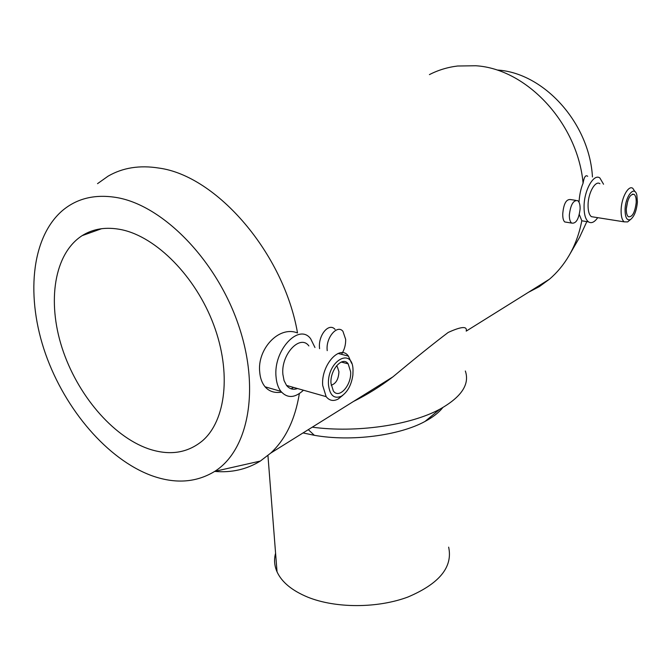<?xml version="1.0" encoding="UTF-8"?>
<svg xmlns="http://www.w3.org/2000/svg" width="671" height="671" viewBox="0 0 671 671"><rect width="100%" height="100%" fill="white"/><g stroke="black" fill="none" stroke-linecap="round" stroke-linejoin="round"><path stroke-width="1.01" d="M151.47 475.571C107.545 459.308 65.28 409.864 45.561 353.961C25.926 298.159 30.673 238.515 61.958 210.988C76.804 198.239 95.341 193.802 117.584 197.702C163.64 206.064 216.683 260.608 238.49 325.041C260.533 389.474 248.203 450.392 214.779 471.352C196.167 482.692 175.064 484.101 151.47 475.571M97.53 183.661L108.148 176.121C122.743 167.691 139.635 164.999 158.801 168.052C216.792 175.668 283.908 253.604 297.513 332.967C278.7 325.276 256.951 349.516 259.736 372.229C260.214 378.15 261.984 383.007 265.062 386.798C269.088 391.436 274.59 393.231 281.552 392.174M448.647 547.142C452.984 567.054 439.379 583.695 407.842 597.056C377.362 608.421 335.592 608.412 307.771 597.156C292.019 590.614 281.778 582.176 277.039 571.835C274.347 565.695 273.86 559.497 275.588 553.256M429.415 74.615C438.163 70.111 447.557 67.243 457.605 66.01L475.814 65.758C526.752 68.769 577.731 123.43 583.082 183.208C584.097 176.951 585.632 174.645 587.687 176.297M331.18 385.213C335.953 383.728 338.536 379.232 338.93 371.726L337.379 366.844L336.406 365.93M330.996 383.367L333.328 390.933C339.031 399.471 351.721 385.146 350.639 371.742L348.174 363.85C342.571 355.622 329.838 369.838 330.996 383.367M351.596 363.271L348.425 356.108C340.038 343.887 320.906 365.133 322.692 385.439L326.156 396.653C329.402 400.713 333.42 401.501 338.209 399.019L342.956 395.169M353.038 370.317C352.753 346.194 326.71 360.822 328.488 384.852C329.813 395.412 334.099 399.203 341.354 396.217C347.553 392.141 351.394 385.079 352.879 375.039L353.038 370.317M308.878 345.934C300.147 333.848 280.822 354.464 282.885 374.384L284.068 380.616L286.551 385.431C289.52 389.046 293.177 390.077 297.513 388.534M314.967 347.503L310.648 338.746C299.023 322.785 273.231 350.195 276.041 376.792C276.527 382.873 278.138 387.721 280.872 391.344C287.347 398.532 294.871 398.155 303.451 390.22M626.328 208.765L627.687 201.132M626.337 208.53C626.202 212.732 626.873 215.466 628.35 216.725C632.267 217.329 634.875 212.657 636.192 202.692C636.351 198.431 635.672 195.655 634.154 194.389C630.245 193.827 627.645 198.541 626.337 208.53M635.009 191.696L632.854 188.383C628.559 184.768 621.505 197.417 621.136 209.604C620.935 215.877 621.95 219.962 624.164 221.849L627.67 221.9L629.432 220.424M637.408 201.979L636.846 195.06C634.581 185.028 625.473 195.84 625.087 209.268C625.053 217.446 626.857 220.868 630.488 219.543C634.288 216.532 636.586 210.677 637.408 201.979M599.949 183.728C595.445 180.138 588.299 192.552 588.073 204.563C587.955 210.753 589.063 214.787 591.386 216.666L594.179 217.11M603.548 184.24L599.891 177.991C593.894 173.227 584.34 189.776 584.072 205.796C583.929 214.015 585.397 219.375 588.484 221.875C591.386 223.678 594.464 222.277 597.71 217.664M579.006 202.189C579.501 194.808 580.86 188.476 583.082 183.208M566.718 222.277L564.747 221.95C563.338 220.684 562.675 217.991 562.751 213.864C563.632 203.623 566.316 198.868 570.82 199.597L575.726 200.344M580.113 208.933C578.855 219.14 576.037 223.854 571.667 223.082C570.065 221.765 569.293 219.04 569.352 214.913C570.602 204.68 573.403 199.924 577.765 200.654C579.4 201.979 580.189 204.739 580.113 208.933M319.572 348.685L319.497 347.721C318.239 335.24 328.84 322.164 335.097 329.402M327.205 350.648L327.129 349.675C326.064 337.219 337.421 324.236 342.94 331.323L345.666 339.367C345.8 344.852 344.408 349.843 341.497 354.33M148.199 448.731C112.174 436.041 77.039 394.28 62.059 347.863C47.062 301.514 54.032 253.722 82.156 235.638C93.294 228.626 106.404 226.647 121.485 229.683C156.368 236.855 195.731 276.67 213.638 324.655C231.663 372.648 225.825 420.625 202.533 440.738C187.377 453.244 169.268 455.911 148.199 448.731M583.057 221.002L581.841 220.809L579.316 214.535M497.421 70.036C543.955 72.854 589.448 123.137 592.451 176.959M586.831 221.606L579.417 237.626L569.536 254.728M581.799 220.7C579.35 233.6 575.072 245.276 568.958 255.735C563.556 264.886 557.064 272.694 549.474 279.178L539.316 286.618L528.337 292.363M293.537 387.41L291.122 388.803M353.5 401.451C367.255 394.64 380.398 386.437 392.938 376.842C415.349 358.146 433.768 343.342 448.211 332.439C461.413 326.425 467.41 325.98 466.219 331.122L549.474 279.178M299.35 393.617C295.097 419.526 285.552 439.354 270.715 453.101L260.34 461.061C246.643 469.448 231.428 472.896 214.712 471.403M465.338 371.004C469.918 384.374 461.38 397.123 439.74 409.251C410.375 425.221 356.007 433.139 312.275 427.167M442.768 407.582C438.884 412.564 432.971 417.186 425.011 421.447C399.153 435.647 350.95 441.862 314.355 435.303L303.04 432.938M277.039 571.835L267.947 455.534M348.425 356.108L338.067 353.441M571.667 223.082L564.747 221.95M101.64 228.685L82.156 235.638M588.484 221.875L581.841 220.809M624.164 221.849L591.386 216.666M630.488 219.543L627.67 221.9M634.154 194.389L632.409 194.137M280.872 391.344L265.062 386.798M326.156 396.653L286.551 385.431M341.354 396.217L338.209 399.019M348.174 363.85L341.245 362.038M392.938 376.842L270.715 453.101M425.011 421.447L439.74 409.251M314.355 435.303L308.291 429.658M214.779 471.352L260.34 461.061"/></g></svg>
